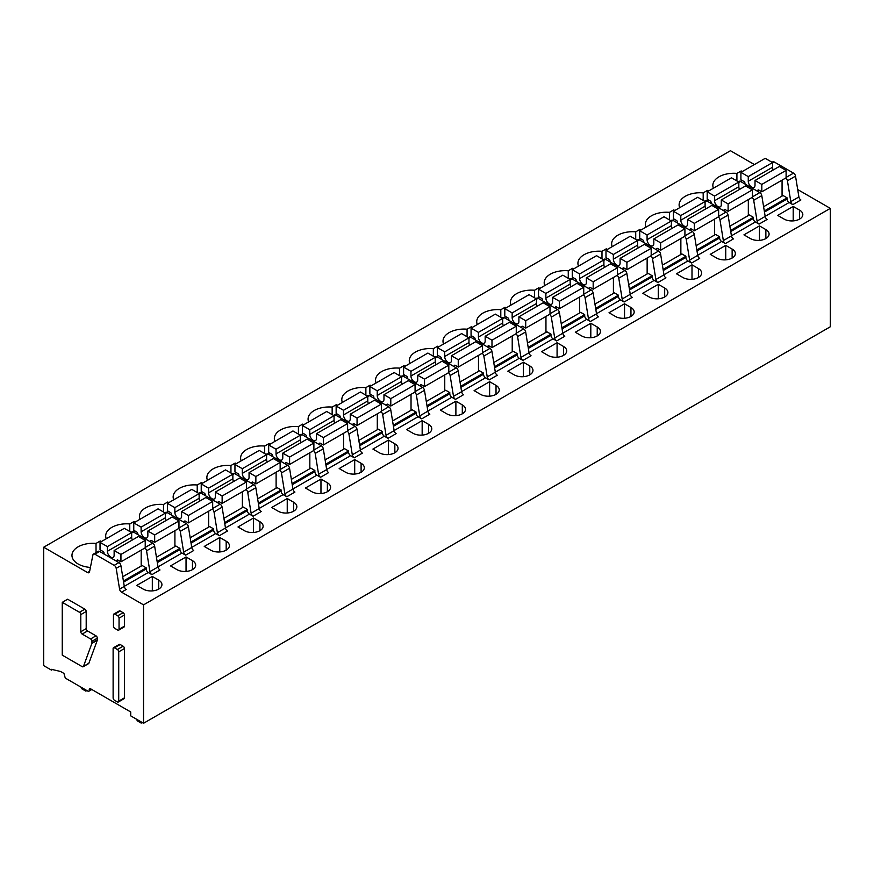 <?xml version="1.0" encoding="UTF-8"?>
<svg xmlns="http://www.w3.org/2000/svg" width="874" height="874" viewBox="0 0 874 874"><rect width="100%" height="100%" fill="white"/><g stroke="black" fill="none" stroke-linecap="round" stroke-linejoin="round"><path stroke-width="1.31" d="M118.722 651.84L118.722 701.145A1.912 1.103 60 0 1 118.318 702.019A1.912 1.103 60 0 1 117.367 701.931L114.472 700.249A1.912 1.103 60 0 1 113.117 697.922L113.117 648.606A1.912 1.103 60 0 1 113.511 647.732A1.912 1.103 60 0 1 114.472 647.831L117.367 649.502A1.912 1.103 60 0 1 118.722 651.84L124.447 648.53L124.447 697.834A1.912 1.103 60 0 1 124.053 698.708L118.318 702.019M113.511 647.732L119.246 644.422A1.912 1.103 60 0 1 120.197 644.52L123.103 646.192A1.912 1.103 60 0 1 124.447 648.53M91.257 689.193L89.235 690.362L89.235 689.586A1.912 1.103 60 0 1 89.629 688.712A1.912 1.103 60 0 1 90.59 688.799L130.729 711.982L130.729 715.872L143.544 723.268L143.544 604.863L121.552 592.168L126.271 589.447A2.862 1.65 -120 0 1 124.294 586.432L120.907 565.62A2.862 1.65 -120 0 0 118.93 562.616L114.199 565.336L94.895 554.192A2.862 1.65 60 0 0 93.463 554.05A2.862 1.65 60 0 0 92.917 554.914L89.53 571.825A2.862 1.65 60 0 1 88.984 572.678A2.862 1.65 60 0 1 87.553 572.536L43.7 547.222L43.7 665.627L51.457 670.107L51.457 669.331L60.568 671.472L63.933 673.417L65.288 678.093L87.892 691.137A1.912 1.103 60 0 0 88.842 691.236L91.814 689.51M89.235 690.362A1.912 1.103 60 0 1 88.842 691.236M121.552 592.168A2.862 1.65 60 0 1 119.574 589.163L116.187 568.34L120.907 565.62M114.199 565.336A2.862 1.65 60 0 1 116.187 568.34M86.198 628.625A1.912 1.103 60 0 0 87.553 630.962L95.987 635.835A1.912 1.103 60 0 1 97.331 638.173L97.331 639.855A1.912 1.103 60 0 1 97.254 640.325L88.875 663.246A1.912 1.103 60 0 1 88.547 663.65L83.15 666.764A1.912 1.103 60 0 1 82.2 666.665L62.251 655.15L62.251 602.339L79.458 612.27A1.912 1.103 60 0 1 80.801 614.608L80.801 631.738L86.198 628.625L86.198 611.494L80.801 614.608M62.251 602.339L67.648 599.225L84.854 609.156A1.912 1.103 60 0 1 86.198 611.494M113.849 614.04L119.246 610.926A1.912 1.103 60 0 1 120.197 611.024L123.103 612.696A1.912 1.103 60 0 1 124.447 615.034L124.447 626.166A1.912 1.103 60 0 1 124.053 627.04L118.656 630.165A1.912 1.103 60 0 1 117.706 630.067L114.8 628.395A1.912 1.103 60 0 1 113.456 626.057L113.456 614.914A1.912 1.103 60 0 1 113.849 614.04A1.912 1.103 60 0 1 114.8 614.138L117.706 615.809A1.912 1.103 60 0 1 119.05 618.147L124.447 615.034M122.71 576.742L142.156 565.511L146.209 567.849L123.409 581.013M146.209 567.849L146.209 569.018L123.584 582.073M124.272 586.356L148.23 572.525A2.862 1.65 60 0 1 146.209 569.018M148.23 572.525L151.912 574.644A2.862 1.65 60 0 1 149.924 571.64L158.019 566.964L154.643 546.141A2.862 1.65 -120 0 0 152.655 543.136L133.351 531.993A2.862 1.65 -120 0 0 131.919 531.851L131.166 532.288M158.019 566.964A2.862 1.65 -120 0 0 160.008 569.968L151.912 574.644M156.446 557.262L175.893 546.032L179.935 548.369L179.935 549.538L157.309 562.605M158.008 566.876L181.967 553.045A2.862 1.65 60 0 1 179.935 549.538M181.967 553.045L185.638 555.165A2.862 1.65 60 0 1 183.66 552.16L180.273 531.348L188.369 526.672A2.862 1.65 60 0 0 186.391 523.668L167.076 512.514A2.862 1.65 60 0 0 165.645 512.372L164.891 512.809M178.602 528.541A2.862 1.65 60 0 1 180.273 531.348M179.935 548.369L157.134 561.534M149.924 571.64L146.548 550.817A2.862 1.65 60 0 0 144.865 548.02M185.638 555.165L193.733 550.5A2.862 1.65 60 0 1 191.756 547.485L188.369 526.672M143.544 604.863L830.3 208.373L830.3 326.778L143.544 723.268M830.3 208.373L797.7 189.549M754.404 164.552L730.456 150.732L43.7 547.222M190.171 537.783L209.618 526.563L213.671 528.901L213.671 530.07A2.862 1.65 60 0 0 215.692 533.577L219.374 535.696A2.862 1.65 60 0 1 217.386 532.692L214.01 511.869L222.105 507.193A2.862 1.65 -120 0 0 220.117 504.189L200.812 493.045A2.862 1.65 -120 0 0 199.381 492.903L198.627 493.34M212.327 509.072A2.862 1.65 60 0 1 214.01 511.869M217.386 532.692L225.481 528.016L222.105 507.193M225.481 528.016A2.862 1.65 -120 0 0 227.469 531.021L219.374 535.696M223.908 518.315L243.354 507.084L247.397 509.422L247.397 510.591A2.862 1.65 60 0 0 249.429 514.098L253.099 516.217A2.862 1.65 60 0 1 251.122 513.213L247.735 492.401L255.831 487.725A2.862 1.65 -120 0 0 253.853 484.709L234.538 473.566A2.862 1.65 -120 0 0 233.107 473.424L232.353 473.861M246.064 489.593A2.862 1.65 60 0 1 247.735 492.401M251.122 513.213L259.217 508.537L255.831 487.725M259.217 508.537A2.862 1.65 -120 0 0 261.195 511.552L253.099 516.217M257.633 498.836L277.08 487.616L281.133 489.953L281.133 491.122A2.862 1.65 60 0 0 283.154 494.618L286.836 496.749A2.862 1.65 60 0 1 284.848 493.744L281.461 472.921L289.556 468.246A2.862 1.65 -120 0 0 287.579 465.241L268.274 454.098A2.862 1.65 -120 0 0 266.843 453.956L266.089 454.393M279.789 470.114A2.862 1.65 60 0 1 281.461 472.921M284.848 493.744L292.943 489.069L289.556 468.246M292.943 489.069A2.862 1.65 -120 0 0 294.931 492.073L286.836 496.749M291.37 479.367L310.816 468.136L314.858 470.474L314.858 471.643A2.862 1.65 60 0 0 316.88 475.15L320.561 477.27A2.862 1.65 60 0 1 318.584 474.265L315.197 453.442L323.293 448.777A2.862 1.65 -120 0 0 321.304 445.762L302 434.618A2.862 1.65 -120 0 0 300.569 434.476L299.815 434.913M313.526 450.645A2.862 1.65 60 0 1 315.197 453.442M318.584 474.265L326.679 469.589L323.293 448.777M326.679 469.589A2.862 1.65 -120 0 0 328.657 472.594L320.561 477.27M325.095 459.888L344.542 448.668L348.595 451.006L348.595 452.175A2.862 1.65 60 0 0 350.616 455.671L354.298 457.801A2.862 1.65 60 0 1 352.309 454.786L348.923 433.974L357.018 429.298A2.862 1.65 -120 0 0 355.041 426.293L335.736 415.15A2.862 1.65 -120 0 0 334.305 415.008L333.551 415.445M347.251 431.166A2.862 1.65 60 0 1 348.923 433.974M352.309 454.786L360.405 450.121L357.018 429.298M360.405 450.121A2.862 1.65 -120 0 0 362.393 453.125L354.298 457.801M358.832 440.42L378.278 429.189L382.32 431.527L382.32 432.696A2.862 1.65 60 0 0 384.341 436.202L388.023 438.322A2.862 1.65 60 0 1 386.046 435.318L382.659 414.494L390.754 409.83A2.862 1.65 -120 0 0 388.766 406.814L369.462 395.671A2.862 1.65 -120 0 0 368.03 395.529L367.277 395.966M380.988 411.698A2.862 1.65 60 0 1 382.659 414.494M386.046 435.318L394.141 430.642L390.754 409.83M394.141 430.642A2.862 1.65 -120 0 0 396.119 433.646L388.023 438.322M392.557 420.94L412.004 409.72L416.057 412.047L416.057 413.216A2.862 1.65 60 0 0 418.078 416.723L421.749 418.854A2.862 1.65 60 0 1 419.771 415.838L416.385 395.026L424.48 390.35A2.862 1.65 -120 0 0 422.503 387.346L403.198 376.191A2.862 1.65 -120 0 0 401.767 376.06L401.013 376.486M414.713 392.218A2.862 1.65 60 0 1 416.385 395.026M419.771 415.838L427.867 411.173L424.48 390.35M427.867 411.173A2.862 1.65 -120 0 0 429.844 414.178L421.749 418.854M426.293 401.472L445.74 390.241L449.782 392.579L449.782 393.748A2.862 1.65 60 0 0 451.803 397.255L455.485 399.374A2.862 1.65 60 0 1 453.508 396.37L450.121 375.547L458.216 370.882A2.862 1.65 -120 0 0 456.228 367.867L436.924 356.723A2.862 1.65 -120 0 0 435.492 356.581L434.739 357.018M448.449 372.75A2.862 1.65 60 0 1 450.121 375.547M453.508 396.37L461.603 391.694L458.216 370.882M461.603 391.694A2.862 1.65 -120 0 0 463.581 394.698L455.485 399.374M460.019 381.993L479.465 370.773L483.519 373.1L483.519 374.269A2.862 1.65 60 0 0 485.54 377.776L489.211 379.906A2.862 1.65 60 0 1 487.233 376.891L483.846 356.079L491.942 351.403A2.862 1.65 -120 0 0 489.964 348.398L470.66 337.244A2.862 1.65 -120 0 0 469.229 337.102L468.475 337.539M482.175 353.271A2.862 1.65 60 0 1 483.846 356.079M487.233 376.891L495.329 372.215L491.942 351.403M495.329 372.215A2.862 1.65 -120 0 0 497.306 375.23L489.211 379.906M493.755 362.524L513.202 351.293L517.244 353.631L517.244 354.8A2.862 1.65 60 0 0 519.265 358.307L522.947 360.427A2.862 1.65 60 0 1 520.959 357.422L517.583 336.599L525.678 331.923A2.862 1.65 -120 0 0 523.69 328.919L504.385 317.775A2.862 1.65 -120 0 0 502.954 317.633L502.2 318.07M515.911 333.802A2.862 1.65 60 0 1 517.583 336.599M520.959 357.422L529.054 352.746L525.678 331.923M529.054 352.746A2.862 1.65 -120 0 0 531.042 355.751L522.947 360.427M527.481 343.045L546.927 331.814L550.981 334.152L550.981 335.321A2.862 1.65 60 0 0 553.002 338.828L556.672 340.947A2.862 1.65 60 0 1 554.695 337.943L551.308 317.131L559.404 312.455A2.862 1.65 -120 0 0 557.426 309.451L538.122 298.296A2.862 1.65 -120 0 0 536.691 298.154L535.926 298.591M549.637 314.323A2.862 1.65 60 0 1 551.308 317.131M554.695 337.943L562.79 333.267L559.404 312.455M562.79 333.267A2.862 1.65 -120 0 0 564.768 336.282L556.672 340.947M561.217 323.566L580.664 312.346L584.706 314.684L584.706 315.853A2.862 1.65 60 0 0 586.727 319.36L590.409 321.479A2.862 1.65 60 0 1 588.421 318.475L585.045 297.652L593.14 292.976A2.862 1.65 -120 0 0 591.152 289.971L571.847 278.828A2.862 1.65 -120 0 0 570.416 278.686L569.662 279.123M583.373 294.855A2.862 1.65 60 0 1 585.045 297.652M588.421 318.475L596.516 313.799L593.14 292.976M596.516 313.799A2.862 1.65 -120 0 0 598.504 316.803L590.409 321.479M594.943 304.097L614.389 292.866L618.442 295.204L618.442 296.373A2.862 1.65 60 0 0 620.464 299.88L624.134 302A2.862 1.65 60 0 1 622.157 298.995L618.77 278.183L626.866 273.507A2.862 1.65 -120 0 0 624.888 270.492L605.584 259.349A2.862 1.65 -120 0 0 604.153 259.207L603.388 259.644M617.099 275.376A2.862 1.65 60 0 1 618.77 278.183M622.157 298.995L630.252 294.32L626.866 273.507M630.252 294.32A2.862 1.65 -120 0 0 632.23 297.335L624.134 302M628.679 284.618L648.126 273.398L652.168 275.736L652.168 276.905A2.862 1.65 60 0 0 654.189 280.412L657.871 282.531A2.862 1.65 60 0 1 655.882 279.527L652.507 258.704L660.602 254.028A2.862 1.65 -120 0 0 658.614 251.024L639.309 239.88A2.862 1.65 -120 0 0 637.878 239.738L637.124 240.175M650.824 255.907A2.862 1.65 60 0 1 652.507 258.704M655.882 279.527L663.978 274.851L660.602 254.028M663.978 274.851A2.862 1.65 -120 0 0 665.966 277.856L657.871 282.531M662.405 265.15L681.851 253.919L685.904 256.257L685.904 257.426A2.862 1.65 60 0 0 687.925 260.933L691.596 263.052A2.862 1.65 60 0 1 689.619 260.048L686.232 239.236L694.327 234.56A2.862 1.65 -120 0 0 692.35 231.544L673.046 220.401A2.862 1.65 -120 0 0 671.614 220.259L670.85 220.696M684.561 236.428A2.862 1.65 60 0 1 686.232 239.236M689.619 260.048L697.714 255.372L694.327 234.56M697.714 255.372A2.862 1.65 -120 0 0 699.692 258.376L691.596 263.052M696.141 245.67L715.577 234.451L719.63 236.788L719.63 237.957A2.862 1.65 60 0 0 721.651 241.453L725.333 243.584A2.862 1.65 60 0 1 723.344 240.579L719.968 219.756L728.064 215.08A2.862 1.65 -120 0 0 726.076 212.076L706.771 200.933A2.862 1.65 -120 0 0 705.34 200.791L704.586 201.228M718.286 216.949A2.862 1.65 60 0 1 719.968 219.756M723.344 240.579L731.44 235.904L728.064 215.08M731.44 235.904A2.862 1.65 -120 0 0 733.428 238.908L725.333 243.584M729.866 226.202L749.313 214.971L753.355 217.309L753.355 218.478A2.862 1.65 60 0 0 755.387 221.985L759.058 224.105A2.862 1.65 60 0 1 757.081 221.1L753.694 200.277L761.789 195.612A2.862 1.65 -120 0 0 759.812 192.597L740.507 181.453A2.862 1.65 -120 0 0 739.076 181.311L738.312 181.748M752.022 197.48A2.862 1.65 60 0 1 753.694 200.277M757.081 221.1L765.176 216.424L761.789 195.612M765.176 216.424A2.862 1.65 -120 0 0 767.154 219.429L759.058 224.105M763.603 206.723L783.038 195.503L787.092 197.841L787.092 199.01A2.862 1.65 60 0 0 789.113 202.506L792.794 204.636A2.862 1.65 60 0 1 790.806 201.621L787.43 180.809L795.526 176.133A2.862 1.65 -120 0 0 793.537 173.128L774.233 161.985A2.862 1.65 -120 0 0 772.802 161.843L772.048 162.28M785.748 178.001A2.862 1.65 60 0 1 787.43 180.809M790.806 201.621L798.902 196.956L795.526 176.133M798.902 196.956A2.862 1.65 -120 0 0 800.89 199.96L792.794 204.636M176.941 569.619A10.969 6.337 0 0 0 188.893 570.995A10.969 6.337 0 0 0 195.667 565.139A10.969 6.337 0 0 0 192.455 560.66L186.042 556.957L170.528 565.915L176.941 569.619M186.042 571.421L186.042 556.957M134.028 522.728L134.028 521.483L129.767 523.941A20.987 12.116 0 0 0 105.688 535.926A20.987 12.116 0 0 0 106.267 538.755M129.767 523.941L129.767 531.479M134.028 532.386L134.028 530.442M134.028 521.483L135.109 522.106M210.667 550.139A10.969 6.337 0 0 0 222.619 551.516A10.969 6.337 0 0 0 229.392 545.66A10.969 6.337 0 0 0 226.18 541.192L219.778 537.488L204.254 546.447L210.667 550.139M219.778 551.953L219.778 537.488M167.764 503.249L167.764 502.004L163.493 504.473A20.987 12.116 0 0 0 139.414 516.458A20.987 12.116 0 0 0 139.993 519.276M163.493 504.473L163.493 512M167.764 512.907L167.764 510.962M167.764 502.004L168.846 502.626M244.392 530.671A10.969 6.337 0 0 0 256.355 532.048A10.969 6.337 0 0 0 263.129 526.192A10.969 6.337 0 0 0 259.917 521.712L253.504 518.009L237.99 526.967L244.392 530.671M253.504 532.474L253.504 518.009M201.49 483.781L201.49 482.524L197.229 484.994A20.987 12.116 0 0 0 173.15 496.978A20.987 12.116 0 0 0 173.729 499.808M197.229 484.994L197.229 492.532M201.49 493.439L201.49 491.483M201.49 482.524L202.571 483.158M278.129 511.192A10.969 6.337 0 0 0 290.081 512.568A10.969 6.337 0 0 0 296.854 506.712A10.969 6.337 0 0 0 293.642 502.233L287.24 498.541L271.716 507.499L278.129 511.192M287.24 513.005L287.24 498.541M235.226 464.302L235.226 463.056L230.955 465.514A20.987 12.116 0 0 0 206.876 477.51A20.987 12.116 0 0 0 207.455 480.329M230.955 465.514L230.955 473.053M235.226 473.959L235.226 472.015M235.226 463.056L236.297 463.679M311.854 491.723A10.969 6.337 0 0 0 323.817 493.1A10.969 6.337 0 0 0 330.591 487.244A10.969 6.337 0 0 0 327.379 482.765L320.966 479.061L305.452 488.02L311.854 491.723M320.966 493.526L320.966 479.061M268.952 444.822L268.952 443.577L264.691 446.046A20.987 12.116 0 0 0 240.612 458.031A20.987 12.116 0 0 0 241.191 460.86M264.691 446.046L264.691 453.584M268.952 454.491L268.952 452.535M268.952 443.577L270.033 444.2M345.591 472.244A10.969 6.337 0 0 0 357.542 473.621A10.969 6.337 0 0 0 364.316 467.765A10.969 6.337 0 0 0 361.104 463.286L354.702 459.593L339.178 468.551L345.591 472.244M354.702 474.058L354.702 459.593M302.688 425.354L302.688 424.108L298.416 426.567A20.987 12.116 0 0 0 274.338 438.562A20.987 12.116 0 0 0 274.917 441.381M298.416 426.567L298.416 434.105M302.688 435.012L302.688 433.067M302.688 424.108L303.759 424.731M379.316 452.776A10.969 6.337 0 0 0 391.279 454.141A10.969 6.337 0 0 0 398.052 448.296A10.969 6.337 0 0 0 394.84 443.817L388.427 440.114L372.914 449.072L379.316 452.776M388.427 454.578L388.427 440.114M336.414 405.875L336.414 404.629L332.153 407.098A20.987 12.116 0 0 0 308.074 419.083A20.987 12.116 0 0 0 308.653 421.913M332.153 407.098L332.153 414.637M336.414 415.543L336.414 413.588M336.414 404.629L337.495 405.252M413.052 433.296A10.969 6.337 0 0 0 425.004 434.673A10.969 6.337 0 0 0 431.778 428.817A10.969 6.337 0 0 0 428.566 424.338L422.164 420.645L406.639 429.604L413.052 433.296M422.164 435.11L422.164 420.645M370.15 386.406L370.15 385.161L365.878 387.619A20.987 12.116 0 0 0 341.8 399.604A20.987 12.116 0 0 0 342.379 402.433M365.878 387.619L365.878 395.157M370.15 396.064L370.15 394.119M370.15 385.161L371.221 385.784M446.778 413.828A10.969 6.337 0 0 0 458.741 415.194A10.969 6.337 0 0 0 465.514 409.349A10.969 6.337 0 0 0 462.302 404.87L455.889 401.166L440.376 410.125L446.778 413.828M455.889 415.631L455.889 401.166M403.875 366.927L403.875 365.682L399.615 368.151A20.987 12.116 0 0 0 375.536 380.135A20.987 12.116 0 0 0 376.115 382.965M399.615 368.151L399.615 375.689M403.875 376.585L403.875 374.64M403.875 365.682L404.957 366.304M480.514 394.349A10.969 6.337 0 0 0 492.466 395.725A10.969 6.337 0 0 0 499.24 389.87A10.969 6.337 0 0 0 496.028 385.39L489.615 381.698L474.101 390.645L480.514 394.349M489.615 396.162L489.615 381.698M437.612 347.459L437.612 346.213L433.34 348.671A20.987 12.116 0 0 0 409.261 360.656A20.987 12.116 0 0 0 409.84 363.486M433.34 348.671L433.34 356.21M437.612 357.116L437.612 355.172M437.612 346.213L438.682 346.836M514.24 374.88A10.969 6.337 0 0 0 526.203 376.246A10.969 6.337 0 0 0 532.976 370.401A10.969 6.337 0 0 0 529.764 365.922L523.351 362.218L507.838 371.177L514.24 374.88M523.351 376.683L523.351 362.218M471.337 327.979L471.337 326.734L467.066 329.203A20.987 12.116 0 0 0 442.998 341.188A20.987 12.116 0 0 0 443.577 344.006M467.066 329.203L467.066 336.73M471.337 337.637L471.337 335.692M471.337 326.734L472.419 327.357M547.976 355.401A10.969 6.337 0 0 0 559.928 356.778A10.969 6.337 0 0 0 566.702 350.922A10.969 6.337 0 0 0 563.49 346.443L557.077 342.739L541.563 351.698L547.976 355.401M557.077 357.204L557.077 342.739M505.074 308.511L505.074 307.266L500.802 309.724A20.987 12.116 0 0 0 476.723 321.708A20.987 12.116 0 0 0 477.302 324.538M500.802 309.724L500.802 317.262M505.074 318.169L505.074 316.224M505.074 307.266L506.144 307.888M581.702 335.933A10.969 6.337 0 0 0 593.664 337.298A10.969 6.337 0 0 0 600.438 331.454A10.969 6.337 0 0 0 597.226 326.974L590.813 323.271L575.3 332.229L581.702 335.933M590.813 337.735L590.813 323.271M538.799 289.032L538.799 287.786L534.527 290.255A20.987 12.116 0 0 0 510.46 302.24A20.987 12.116 0 0 0 511.039 305.059M534.527 290.255L534.527 297.783M538.799 298.69L538.799 296.745M538.799 287.786L539.881 288.409M615.438 316.454A10.969 6.337 0 0 0 627.39 317.83A10.969 6.337 0 0 0 634.163 311.974A10.969 6.337 0 0 0 630.952 307.495L624.539 303.791L609.025 312.75L615.438 316.454M624.539 318.256L624.539 303.791M572.525 269.563L572.525 268.318L568.264 270.776A20.987 12.116 0 0 0 544.185 282.761A20.987 12.116 0 0 0 544.764 285.59M568.264 270.776L568.264 278.314M572.525 279.221L572.525 277.276M572.525 268.318L573.606 268.941M649.164 296.974A10.969 6.337 0 0 0 661.126 298.351A10.969 6.337 0 0 0 667.9 292.495A10.969 6.337 0 0 0 664.677 288.016L658.275 284.323L642.761 293.282L649.164 296.974M658.275 298.788L658.275 284.323M606.261 250.084L606.261 248.839L601.989 251.308A20.987 12.116 0 0 0 577.922 263.293A20.987 12.116 0 0 0 578.501 266.111M601.989 251.308L601.989 258.835M606.261 259.742L606.261 257.797M606.261 248.839L607.343 249.461M682.9 277.506A10.969 6.337 0 0 0 694.852 278.882A10.969 6.337 0 0 0 701.625 273.027A10.969 6.337 0 0 0 698.413 268.547L692 264.844L676.487 273.802L682.9 277.506M692 279.309L692 264.844M639.986 230.616L639.986 229.359L635.726 231.828A20.987 12.116 0 0 0 611.647 243.813A20.987 12.116 0 0 0 612.226 246.643M635.726 231.828L635.726 239.367M639.986 240.274L639.986 238.318M639.986 229.359L641.068 229.993M716.625 258.027A10.969 6.337 0 0 0 728.588 259.403A10.969 6.337 0 0 0 735.362 253.547A10.969 6.337 0 0 0 732.139 249.068L725.737 245.375L710.223 254.334L716.625 258.027M725.737 259.84L725.737 245.375M673.723 211.137L673.723 209.891L669.451 212.349A20.987 12.116 0 0 0 645.383 224.345A20.987 12.116 0 0 0 645.962 227.164M669.451 212.349L669.451 219.887M673.723 220.794L673.723 218.85M673.723 209.891L674.804 210.514M750.362 238.558A10.969 6.337 0 0 0 762.314 239.935A10.969 6.337 0 0 0 769.087 234.079A10.969 6.337 0 0 0 765.875 229.6L759.462 225.896L743.949 234.855L750.362 238.558M759.462 240.361L759.462 225.896M707.448 191.657L707.448 190.412L703.188 192.881A20.987 12.116 0 0 0 679.109 204.866A20.987 12.116 0 0 0 679.688 207.695M703.188 192.881L703.188 200.419M707.448 201.326L707.448 199.37M707.448 190.412L708.53 191.035M784.087 219.079A10.969 6.337 0 0 0 796.05 220.456A10.969 6.337 0 0 0 802.824 214.6A10.969 6.337 0 0 0 799.601 210.121L793.199 206.428L777.685 215.386L784.087 219.079M793.199 220.893L793.199 206.428M741.185 172.189L741.185 170.943L736.913 173.402A20.987 12.116 0 0 0 712.845 185.397A20.987 12.116 0 0 0 713.424 188.216M736.913 173.402L736.913 180.94M741.185 181.847L741.185 179.902M741.185 170.943L742.266 171.566M52.418 669.55L51.457 670.107M213.671 528.901L190.871 542.066M247.397 509.422L224.596 522.586M281.133 489.953L258.333 503.107M314.858 470.474L292.058 483.639M348.595 451.006L325.794 464.16M382.32 431.527L359.52 444.691M416.057 412.047L393.256 425.212M449.782 392.579L426.982 405.744M483.519 373.1L460.718 386.264M517.244 353.631L494.444 366.796M550.981 334.152L528.18 347.317M584.706 314.684L561.906 327.848M618.442 295.204L595.642 308.369M652.168 275.736L629.367 288.901M685.904 256.257L663.104 269.421M719.63 236.788L696.829 249.942M753.355 217.309L730.566 230.474M787.092 197.841L764.291 210.995M118.93 562.616L99.614 551.461A2.862 1.65 -120 0 0 98.183 551.319L93.463 554.05M136.792 585.394L152.316 576.436L158.718 580.139A10.969 6.337 0 0 1 161.93 584.619A10.969 6.337 0 0 1 155.157 590.463A10.969 6.337 0 0 1 143.205 589.098L136.792 585.394M152.316 590.9L152.316 576.436M100.302 542.197L100.302 540.951L96.031 543.42A20.987 12.116 0 0 0 71.963 555.405A20.987 12.116 0 0 0 78.103 563.97A20.987 12.116 0 0 0 90.415 567.434M100.302 540.951L101.384 541.574M96.031 543.42L96.031 552.565M100.302 551.855L100.302 549.91M119.05 618.147L119.05 629.291A1.912 1.103 60 0 1 118.656 630.165M87.553 630.962L82.156 634.076L90.59 638.949A1.912 1.103 60 0 1 91.934 641.287L91.934 642.969A1.912 1.103 60 0 1 91.857 643.439L83.478 666.359A1.912 1.103 60 0 1 83.15 666.764M82.156 634.076A1.912 1.103 60 0 1 80.801 631.738M757.78 191.428L757.78 190.652A1.431 0.83 60 0 1 758.075 189.997A1.431 0.83 60 0 1 758.796 190.062L761.822 191.821L761.822 184.414L755.016 180.481L755.016 184.993A4.774 2.753 60 0 1 754.033 187.342A4.774 2.753 60 0 1 750.351 186.064A4.774 2.753 60 0 1 748.264 181.268L748.264 176.592L740.912 172.342L740.912 179.749L743.949 181.497A1.431 0.83 60 0 1 744.965 183.245L744.965 184.032M761.822 184.414L786.108 170.397L786.108 177.793L761.822 191.821M782.066 196.06L782.066 180.131M773.228 169.971A4.774 2.753 60 0 1 772.55 167.24L772.55 162.564L765.198 158.325L740.912 172.342M772.55 162.564L748.264 176.592M786.108 170.397L779.302 166.464L755.016 180.481M724.043 210.907L724.043 210.121A1.431 0.83 60 0 1 724.349 209.465A1.431 0.83 60 0 1 725.059 209.542L728.097 211.29L728.097 203.893L721.279 199.96L721.279 204.472A4.774 2.753 60 0 1 720.296 206.821A4.774 2.753 60 0 1 716.625 205.543A4.774 2.753 60 0 1 714.539 200.736L714.539 196.06L707.186 191.821L707.186 199.217L710.223 200.965A1.431 0.83 60 0 1 711.228 202.724L711.228 203.5M728.097 203.893L752.383 189.866L752.383 197.273L728.097 211.29M748.33 215.539L748.33 199.611M739.502 189.44A4.774 2.753 60 0 1 738.825 186.719L738.825 182.043L731.472 177.793L707.186 191.821M738.825 182.043L714.539 196.06M752.383 189.866L745.566 185.933L721.279 199.96M690.318 230.375L690.318 229.6A1.431 0.83 60 0 1 690.613 228.944A1.431 0.83 60 0 1 691.334 229.01L694.36 230.769L694.36 223.362L687.554 219.429L687.554 223.952A4.774 2.753 60 0 1 686.571 226.29A4.774 2.753 60 0 1 682.889 225.011A4.774 2.753 60 0 1 680.802 220.215L680.802 215.539L673.45 211.29L673.45 218.697L676.487 220.445A1.431 0.83 60 0 1 677.503 222.193L677.503 222.979M694.36 223.362L718.646 209.345L718.646 216.741L694.36 230.769M714.604 235.008L714.604 219.079M705.766 208.919A4.774 2.753 60 0 1 705.089 206.188L705.089 201.512L697.736 197.273L673.45 211.29M705.089 201.512L680.802 215.539M718.646 209.345L711.84 205.412L687.554 219.429M656.582 249.855L656.582 249.068A1.431 0.83 60 0 1 656.887 248.413A1.431 0.83 60 0 1 657.598 248.489L660.635 250.237L660.635 242.841L653.818 238.908L653.818 243.42A4.774 2.753 60 0 1 652.834 245.769A4.774 2.753 60 0 1 649.164 244.491A4.774 2.753 60 0 1 647.077 239.684L647.077 235.008L639.724 230.769L639.724 238.165L642.761 239.924A1.431 0.83 60 0 1 643.767 241.672L643.767 242.448M660.635 242.841L684.921 228.824L684.921 236.22L660.635 250.237M680.868 254.487L680.868 238.558M672.04 228.387A4.774 2.753 60 0 1 671.363 225.667L671.363 220.991L664.011 216.741L639.724 230.769M671.363 220.991L647.077 235.008M684.921 228.824L678.104 224.88L653.818 238.908M622.856 269.323L622.856 268.547A1.431 0.83 60 0 1 623.151 267.892A1.431 0.83 60 0 1 623.872 267.957L626.909 269.716L626.909 262.32L620.092 258.376L620.092 262.899A4.774 2.753 60 0 1 619.109 265.237A4.774 2.753 60 0 1 615.427 263.959A4.774 2.753 60 0 1 613.34 259.163L613.34 254.487L605.988 250.237L605.988 257.644L609.025 259.392A1.431 0.83 60 0 1 610.041 261.151L610.041 261.927M626.909 262.32L651.185 248.292L651.185 255.689L626.909 269.716M647.142 273.955L647.142 258.027M638.304 247.866A4.774 2.753 60 0 1 637.627 245.135L637.627 240.459L630.274 236.22L605.988 250.237M637.627 240.459L613.34 254.487M651.185 248.292L644.378 244.359L620.092 258.376M589.131 288.802L589.131 288.016A1.431 0.83 60 0 1 589.426 287.371A1.431 0.83 60 0 1 590.136 287.437L593.173 289.185L593.173 281.789L586.356 277.856L586.356 282.368A4.774 2.753 60 0 1 585.372 284.716A4.774 2.753 60 0 1 581.702 283.438A4.774 2.753 60 0 1 579.615 278.631L579.615 273.955L572.262 269.716L572.262 277.113L575.3 278.872A1.431 0.83 60 0 1 576.305 280.62L576.305 281.395M593.173 281.789L617.459 267.772L617.459 275.168L593.173 289.185M613.417 293.435L613.417 277.506M604.579 267.335A4.774 2.753 60 0 1 603.901 264.614L603.901 259.939L596.549 255.689L572.262 269.716M603.901 259.939L579.615 273.955M617.459 267.772L610.642 263.839L586.356 277.856M555.394 308.271L555.394 307.495A1.431 0.83 60 0 1 555.689 306.84A1.431 0.83 60 0 1 556.41 306.916L559.447 308.664L559.447 301.268L552.63 297.335L552.63 301.847A4.774 2.753 60 0 1 551.647 304.185A4.774 2.753 60 0 1 547.965 302.907A4.774 2.753 60 0 1 545.879 298.11L545.879 293.435L538.526 289.185L538.526 296.592L541.563 298.34A1.431 0.83 60 0 1 542.579 300.099L542.579 300.874M559.447 301.268L583.734 287.24L583.734 294.647L559.447 308.664M579.681 312.914L579.681 296.974M570.842 286.814A4.774 2.753 60 0 1 570.165 284.083L570.165 279.418L562.812 275.168L538.526 289.185M570.165 279.418L545.879 293.435M583.734 287.24L576.916 283.307L552.63 297.335M521.669 327.75L521.669 326.974A1.431 0.83 60 0 1 521.964 326.319A1.431 0.83 60 0 1 522.674 326.384L525.711 328.132L525.711 320.736L518.894 316.803L518.894 321.315A4.774 2.753 60 0 1 517.911 323.664A4.774 2.753 60 0 1 514.24 322.386A4.774 2.753 60 0 1 512.153 317.579L512.153 312.914L504.801 308.664L504.801 316.06L507.838 317.819A1.431 0.83 60 0 1 508.843 319.567L508.843 320.343M525.711 320.736L549.997 306.719L549.997 314.116L525.711 328.132M545.955 332.382L545.955 316.454M537.117 306.282A4.774 2.753 60 0 1 536.439 303.562L536.439 298.886L529.087 294.647L504.801 308.664M536.439 298.886L512.153 312.914M549.997 306.719L543.18 302.786L518.894 316.803M487.932 347.218L487.932 346.443A1.431 0.83 60 0 1 488.227 345.787A1.431 0.83 60 0 1 488.948 345.864L491.986 347.612L491.986 340.215L485.168 336.282L485.168 340.794A4.774 2.753 60 0 1 484.185 343.132A4.774 2.753 60 0 1 480.503 341.854A4.774 2.753 60 0 1 478.417 337.058L478.417 332.382L471.064 328.132L471.064 335.54L474.101 337.288A1.431 0.83 60 0 1 475.117 339.046L475.117 339.822M491.986 340.215L516.272 326.188L516.272 333.595L491.986 347.612M512.219 351.861L512.219 335.933M503.38 325.762A4.774 2.753 60 0 1 502.703 323.03L502.703 318.365L495.35 314.116L471.064 328.132M502.703 318.365L478.417 332.382M516.272 326.188L509.455 322.255L485.168 336.282M454.207 366.698L454.207 365.922A1.431 0.83 60 0 1 454.502 365.266A1.431 0.83 60 0 1 455.212 365.332L458.249 367.091L458.249 359.684L451.432 355.751L451.432 360.263A4.774 2.753 60 0 1 450.449 362.612A4.774 2.753 60 0 1 446.778 361.333A4.774 2.753 60 0 1 444.691 356.526L444.691 351.861L437.339 347.612L437.339 355.008L440.376 356.767A1.431 0.83 60 0 1 441.381 358.515L441.381 359.301M458.249 359.684L482.535 345.667L482.535 353.063L458.249 367.091M478.493 371.33L478.493 355.401M469.655 345.241A4.774 2.753 60 0 1 468.977 342.51L468.977 337.834L461.625 333.595L437.339 347.612M468.977 337.834L444.691 351.861M482.535 345.667L475.718 341.734L451.432 355.751M420.47 386.166L420.47 385.39A1.431 0.83 60 0 1 420.765 384.735A1.431 0.83 60 0 1 421.487 384.811L424.524 386.559L424.524 379.163L417.706 375.23L417.706 379.742A4.774 2.753 60 0 1 416.723 382.08A4.774 2.753 60 0 1 413.041 380.802A4.774 2.753 60 0 1 410.955 376.006L410.955 371.33L403.602 367.091L403.602 374.487L406.639 376.235A1.431 0.83 60 0 1 407.655 377.994L407.655 378.77M424.524 379.163L448.81 365.135L448.81 372.543L424.524 386.559M444.757 390.809L444.757 374.88M435.918 364.709A4.774 2.753 60 0 1 435.241 361.989L435.241 357.313L427.889 353.063L403.602 367.091M435.241 357.313L410.955 371.33M448.81 365.135L441.993 361.202L417.706 375.23M386.745 405.645L386.745 404.87A1.431 0.83 60 0 1 387.04 404.214A1.431 0.83 60 0 1 387.75 404.28L390.787 406.039L390.787 398.631L383.97 394.698L383.97 399.21A4.774 2.753 60 0 1 382.987 401.559A4.774 2.753 60 0 1 379.316 400.281A4.774 2.753 60 0 1 377.229 395.485L377.229 390.809L369.877 386.559L369.877 393.956L372.914 395.714A1.431 0.83 60 0 1 373.919 397.462L373.919 398.249M390.787 398.631L415.074 384.615L415.074 392.011L390.787 406.039M411.031 410.277L411.031 394.349M402.193 384.189A4.774 2.753 60 0 1 401.516 381.457L401.516 376.781L394.163 372.543L369.877 386.559M401.516 376.781L377.229 390.809M415.074 384.615L408.256 380.682L383.97 394.698M353.009 425.125L353.009 424.338A1.431 0.83 60 0 1 353.304 423.682A1.431 0.83 60 0 1 354.025 423.759L357.062 425.507L357.062 418.111L350.245 414.178L350.245 418.69A4.774 2.753 60 0 1 349.261 421.039A4.774 2.753 60 0 1 345.58 419.76A4.774 2.753 60 0 1 343.504 414.953L343.504 410.277L336.14 406.039L336.14 413.435L339.178 415.183A1.431 0.83 60 0 1 340.194 416.942L340.194 417.717M357.062 418.111L381.348 404.083L381.348 411.49L357.062 425.507M377.295 429.757L377.295 413.828M368.457 403.657A4.774 2.753 60 0 1 367.779 400.937L367.779 396.261L360.427 392.011L336.14 406.039M367.779 396.261L343.504 410.277M381.348 404.083L374.531 400.15L350.245 414.178M319.283 444.593L319.283 443.817A1.431 0.83 60 0 1 319.578 443.162A1.431 0.83 60 0 1 320.288 443.227L323.325 444.986L323.325 437.579L316.519 433.646L316.519 438.158A4.774 2.753 60 0 1 315.525 440.507A4.774 2.753 60 0 1 311.854 439.229A4.774 2.753 60 0 1 309.767 434.433L309.767 429.757L302.415 425.507L302.415 432.914L305.452 434.662A1.431 0.83 60 0 1 306.457 436.41L306.457 437.197M323.325 437.579L347.612 423.562L347.612 430.958L323.325 444.986M343.569 449.225L343.569 433.296M334.731 423.136A4.774 2.753 60 0 1 334.054 420.405L334.054 415.729L326.701 411.49L302.415 425.507M334.054 415.729L309.767 429.757M347.612 423.562L340.805 419.629L316.519 433.646M285.547 464.072L285.547 463.286A1.431 0.83 60 0 1 285.842 462.63A1.431 0.83 60 0 1 286.563 462.707L289.6 464.455L289.6 457.058L282.783 453.125L282.783 457.637A4.774 2.753 60 0 1 281.799 459.986A4.774 2.753 60 0 1 278.118 458.708A4.774 2.753 60 0 1 276.042 453.901L276.042 449.225L268.679 444.986L268.679 452.382L271.716 454.141A1.431 0.83 60 0 1 272.732 455.889L272.732 456.665M289.6 457.058L313.886 443.031L313.886 450.438L289.6 464.455M309.833 468.704L309.833 452.776M300.995 442.605A4.774 2.753 60 0 1 300.328 439.884L300.328 435.208L292.965 430.958L268.679 444.986M300.328 435.208L276.042 449.225M313.886 443.031L307.069 439.098L282.783 453.125M251.821 483.541L251.821 482.765A1.431 0.83 60 0 1 252.116 482.109A1.431 0.83 60 0 1 252.826 482.175L255.863 483.934L255.863 476.527L249.057 472.594L249.057 477.117A4.774 2.753 60 0 1 248.063 479.455A4.774 2.753 60 0 1 244.392 478.176A4.774 2.753 60 0 1 242.306 473.38L242.306 468.704L234.953 464.455L234.953 471.862L237.99 473.61A1.431 0.83 60 0 1 239.006 475.358L239.006 476.144M255.863 476.527L280.15 462.51L280.15 469.906L255.863 483.934M276.108 488.173L276.108 472.244M267.269 462.084A4.774 2.753 60 0 1 266.592 459.353L266.592 454.677L259.239 450.438L234.953 464.455M266.592 454.677L242.306 468.704M280.15 462.51L273.344 458.577L249.057 472.594M218.085 503.02L218.085 502.233A1.431 0.83 60 0 1 218.38 501.578A1.431 0.83 60 0 1 219.101 501.654L222.138 503.402L222.138 496.006L215.321 492.073L215.321 496.585A4.774 2.753 60 0 1 214.338 498.934A4.774 2.753 60 0 1 210.656 497.656A4.774 2.753 60 0 1 208.58 492.849L208.58 488.173L201.228 483.934L201.228 491.33L204.254 493.089A1.431 0.83 60 0 1 205.27 494.837L205.27 495.613M222.138 496.006L246.424 481.989L246.424 489.385L222.138 503.402M242.371 507.652L242.371 491.723M233.533 481.552A4.774 2.753 60 0 1 232.866 478.832L232.866 474.156L225.514 469.906L201.228 483.934M232.866 474.156L208.58 488.173M246.424 481.989L239.607 478.045L215.321 492.073M184.359 522.488L184.359 521.712A1.431 0.83 60 0 1 184.654 521.057A1.431 0.83 60 0 1 185.364 521.123L188.402 522.881L188.402 515.485L181.595 511.541L181.595 516.064A4.774 2.753 60 0 1 180.601 518.402A4.774 2.753 60 0 1 176.93 517.124A4.774 2.753 60 0 1 174.844 512.328L174.844 507.652L167.491 503.402L167.491 510.809L170.528 512.557A1.431 0.83 60 0 1 171.544 514.316L171.544 515.092M188.402 515.485L212.688 501.458L212.688 508.854L188.402 522.881M208.646 527.131L208.646 511.192M199.807 501.031A4.774 2.753 60 0 1 199.13 498.3L199.13 493.635L191.777 489.385L167.491 503.402M199.13 493.635L174.844 507.652M212.688 501.458L205.882 497.524L181.595 511.541M150.623 541.967L150.623 541.181A1.431 0.83 60 0 1 150.918 540.536A1.431 0.83 60 0 1 151.639 540.602L154.676 542.35L154.676 534.954L147.859 531.021L147.859 535.533A4.774 2.753 60 0 1 146.876 537.881A4.774 2.753 60 0 1 143.194 536.603A4.774 2.753 60 0 1 141.118 531.796L141.118 527.12L133.766 522.881L133.766 530.278L136.792 532.037A1.431 0.83 60 0 1 137.808 533.785L137.808 534.56M154.676 534.954L178.962 520.937L178.962 528.333L154.676 542.35M174.909 546.6L174.909 530.671M166.071 520.5A4.774 2.753 60 0 1 165.405 517.779L165.405 513.104L158.052 508.854L133.766 522.881M165.405 513.104L141.118 527.12M178.962 520.937L172.145 517.004L147.859 531.021M116.898 561.436L116.898 560.66A1.431 0.83 60 0 1 117.192 560.005A1.431 0.83 60 0 1 117.903 560.081L120.94 561.829L120.94 554.433L114.133 550.5L114.133 555.012A4.774 2.753 60 0 1 113.139 557.35A4.774 2.753 60 0 1 109.469 556.072A4.774 2.753 60 0 1 107.382 551.276L107.382 546.6L100.029 542.35L100.029 549.757L103.066 551.505A1.431 0.83 60 0 1 104.082 553.264L104.082 554.04M120.94 554.433L145.226 540.405L145.226 547.812L120.94 561.829M141.184 566.079L141.184 550.139M132.345 539.979A4.774 2.753 60 0 1 131.668 537.248L131.668 532.583L124.316 528.333L100.029 542.35M131.668 532.583L107.382 546.6M145.226 540.405L138.42 536.472L114.133 550.5M142.189 722.492L141.184 723.082L137.131 720.744L136.912 719.444M141.184 723.082L140.965 721.782M86.876 690.558L85.86 691.137L81.817 688.799L81.599 687.51M85.86 691.137L85.641 689.848M124.447 697.834L118.722 701.145M117.367 649.502L123.103 646.192M120.197 644.52L114.472 647.831M154.643 546.141L146.548 550.817M145.226 547.43L152.655 543.136M133.351 531.993L131.668 532.965M165.405 513.486L167.076 512.514M186.391 523.668L178.962 527.951M191.756 547.485L183.66 552.16M764.466 212.065L787.092 199.01M765.165 216.337L789.113 202.506M730.74 231.544L753.355 218.478M731.429 235.816L755.387 221.985M697.004 251.013L719.63 237.957M697.703 255.284L721.651 241.453M663.279 270.492L685.904 257.426M663.967 274.764L687.925 260.933M629.542 289.96L652.168 276.905M630.241 294.232L654.189 280.412M595.817 309.44L618.442 296.373M596.505 313.711L620.464 299.88M562.08 328.908L584.706 315.853M562.78 333.191L586.727 319.36M528.355 348.387L550.981 335.321M529.043 352.659L553.002 338.828M494.618 367.856L517.244 354.8M495.318 372.138L519.265 358.307M460.893 387.335L483.519 374.269M461.581 391.607L485.54 377.776M427.157 406.814L449.782 393.748M427.856 411.086L451.803 397.255M393.431 426.283L416.057 413.216M394.119 430.554L418.078 416.723M359.695 445.762L382.32 432.696M360.394 450.034L384.341 436.202M325.969 465.23L348.595 452.175M326.658 469.502L350.616 455.671M292.233 484.709L314.858 471.643M292.932 488.981L316.88 475.15M258.507 504.178L281.133 491.122M259.196 508.45L283.154 494.618M224.771 523.657L247.397 510.591M225.47 527.929L249.429 514.098M191.045 543.125L213.671 530.07M191.734 547.397L215.692 533.577M192.455 569.619L192.455 560.66M226.18 550.139L226.18 541.192M259.917 530.671L259.917 521.712M293.642 511.192L293.642 502.233M327.379 491.723L327.379 482.765M361.104 472.244L361.104 463.286M394.84 452.776L394.84 443.817M428.566 433.296L428.566 424.338M462.302 413.828L462.302 404.87M496.028 394.349L496.028 385.39M529.764 374.88L529.764 365.922M563.49 355.401L563.49 346.443M597.226 335.933L597.226 326.974M630.952 316.454L630.952 307.495M664.677 296.974L664.677 288.016M698.413 277.506L698.413 268.547M732.139 258.027L732.139 249.068M765.875 238.558L765.875 229.6M799.601 219.079L799.601 210.121M89.235 689.586L90.59 688.799M199.13 494.018L200.812 493.045M220.117 504.189L212.688 508.471M232.866 474.538L234.538 473.566M253.853 484.709L246.424 489.003M266.592 455.059L268.274 454.098M287.579 465.241L280.15 469.524M300.328 435.591L302 434.618M321.304 445.762L313.886 450.055M334.054 416.111L335.736 415.15M355.041 426.293L347.612 430.576M367.779 396.643L369.462 395.671M388.766 406.814L381.348 411.108M401.516 377.164L403.198 376.191M422.503 387.346L415.074 391.628M435.241 357.695L436.924 356.723M456.228 367.867L448.81 372.16M468.977 338.216L470.66 337.244M489.964 348.398L482.535 352.681M502.703 318.748L504.385 317.775M523.69 328.919L516.272 333.213M536.439 299.269L538.122 298.296M557.426 309.451L549.997 313.733M570.165 279.8L571.847 278.828M591.152 289.971L583.734 294.265M603.901 260.321L605.584 259.349M624.888 270.492L617.459 274.786M637.627 240.853L639.309 239.88M658.614 251.024L651.185 255.306M671.363 221.373L673.046 220.401M692.35 231.544L684.921 235.838M705.089 201.894L706.771 200.933M726.076 212.076L718.646 216.359M738.825 182.426L740.507 181.453M759.812 192.597L752.383 196.89M772.55 162.946L774.233 161.985M793.537 173.128L786.108 177.411M158.718 589.098L158.718 580.139M89.629 571.345L87.553 572.536M94.895 554.192L99.614 551.461M124.294 586.432L119.574 589.163M123.103 612.696L117.706 615.809M120.197 611.024L114.8 614.138M119.05 629.291L124.447 626.166M91.934 641.287L97.331 638.173M90.59 638.949L95.987 635.835M79.458 612.27L84.854 609.156M97.331 639.855L91.934 642.969M83.478 666.359L88.875 663.246M91.857 643.439L97.254 640.325M757.78 190.652L758.796 190.062M772.55 167.24L748.264 181.268M724.043 210.121L725.059 209.542M738.825 186.719L714.539 200.736M690.318 229.6L691.334 229.01M705.089 206.188L680.802 220.215M656.582 249.068L657.598 248.489M671.363 225.667L647.077 239.684M622.856 268.547L623.872 267.957M637.627 245.135L613.34 259.163M589.131 288.016L590.136 287.437M603.901 264.614L579.615 278.631M555.394 307.495L556.41 306.916M570.165 284.083L545.879 298.11M521.669 326.974L522.674 326.384M536.439 303.562L512.153 317.579M487.932 346.443L488.948 345.864M502.703 323.03L478.417 337.058M454.207 365.922L455.212 365.332M468.977 342.51L444.691 356.526M420.47 385.39L421.487 384.811M435.241 361.989L410.955 376.006M386.745 404.87L387.75 404.28M401.516 381.457L377.229 395.485M353.009 424.338L354.025 423.759M367.779 400.937L343.504 414.953M319.283 443.817L320.288 443.227M334.054 420.405L309.767 434.433M285.547 463.286L286.563 462.707M300.328 439.884L276.042 453.901M251.821 482.765L252.826 482.175M266.592 459.353L242.306 473.38M218.085 502.233L219.101 501.654M232.866 478.832L208.58 492.849M184.359 521.712L185.364 521.123M199.13 498.3L174.844 512.328M150.623 541.181L151.639 540.602M165.405 517.779L141.118 531.796M116.898 560.66L117.903 560.081M131.668 537.248L107.382 551.276"/></g></svg>
